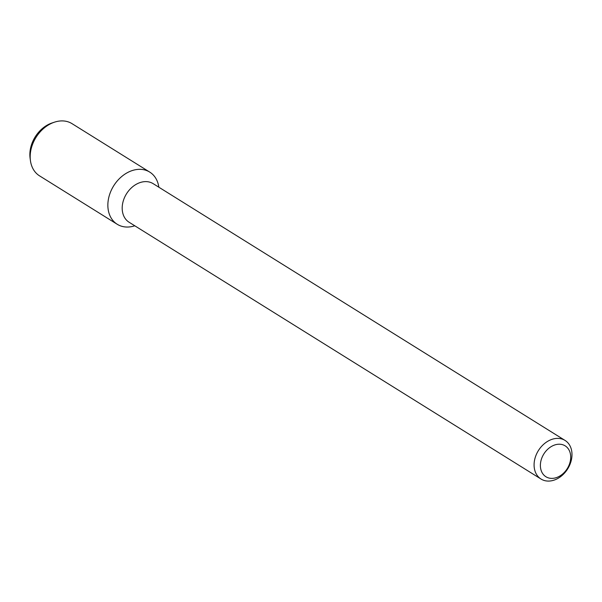 <?xml version="1.0" encoding="UTF-8"?>
<svg xmlns="http://www.w3.org/2000/svg" width="602" height="602" viewBox="0 0 602 602"><rect width="100%" height="100%" fill="white"/><g stroke="black" fill="none" stroke-linecap="round" stroke-linejoin="round"><path stroke-width="0.9" d="M563.871 445.171A18.188 13.808 -58.1 0 1 562.366 474.233A18.188 13.808 -58.1 0 1 540.408 464.488A18.188 13.808 -58.1 0 1 563.871 445.171M563.442 439.573A22.733 17.262 -58.1 0 1 565.067 440.438A22.733 17.262 -58.1 0 1 567.686 468.868A22.733 17.262 -58.1 0 1 541.01 479.026A22.733 17.262 -58.1 0 1 537.767 451.635A22.733 17.262 -58.1 0 1 563.442 439.573M541.01 479.026L129.106 222.251A22.733 17.262 -58.1 0 1 125.871 194.867A22.733 17.262 -58.1 0 1 151.538 182.805A22.733 17.262 -58.1 0 1 153.164 183.663L565.067 440.438M117.217 224.275A30.74 23.343 -58.1 0 0 134.788 225.788A30.74 23.343 -58.1 0 1 108.751 197.614A30.74 23.343 -58.1 0 1 147.55 170.938A30.74 23.343 -58.1 0 1 158.838 187.199A30.74 23.343 -58.1 0 0 149.748 172.104L72.067 123.681A30.74 23.343 -58.1 0 0 69.87 122.515A30.74 23.343 -58.1 0 0 54.481 122.168A30.74 23.343 -58.1 0 0 30.446 160.726A30.74 23.343 -58.1 0 0 39.544 175.852L117.217 224.275A30.74 23.343 -58.1 0 1 112.837 187.245A30.74 23.343 -58.1 0 1 147.55 170.938A30.74 23.343 -58.1 0 1 149.748 172.104M30.446 160.726L30.1 158.228A28.113 21.348 -58.1 0 1 52.088 122.959L54.481 122.168"/></g></svg>
